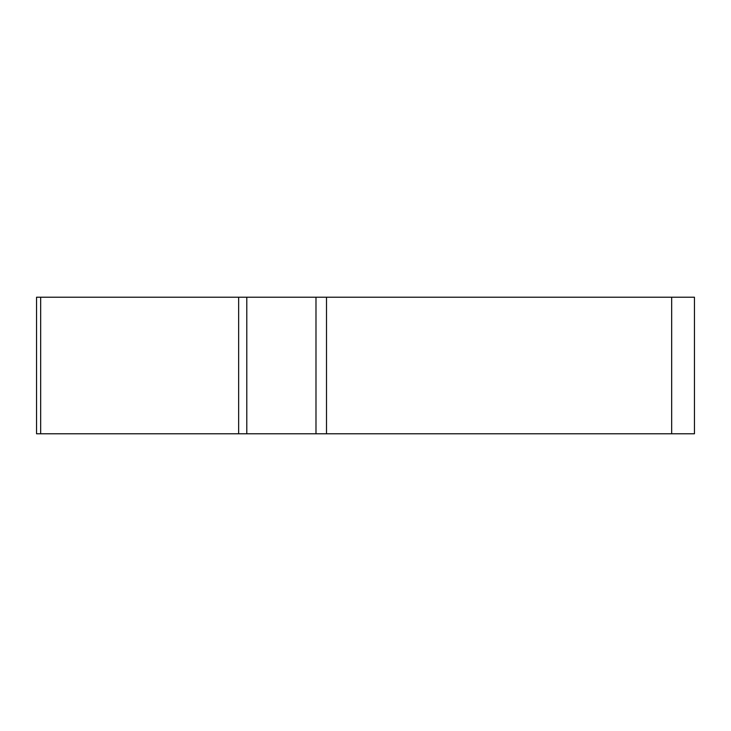 <?xml version="1.0" encoding="UTF-8"?>
<svg xmlns="http://www.w3.org/2000/svg" width="731" height="731" viewBox="0 0 731 731"><rect width="100%" height="100%" fill="white"/><g stroke="black" fill="none" stroke-linecap="round" stroke-linejoin="round"><path stroke-width="1.1" d="M315.984 297.225L694.45 297.225L694.45 433.775L36.55 433.775L36.55 297.225L315.984 297.225L315.984 433.775M40.671 297.225L40.671 433.775L692.358 433.775L671.679 433.775L671.679 297.225M246.795 297.225L246.795 433.775L238.653 433.775L238.653 297.225M326.501 297.225L326.501 433.775"/></g></svg>
